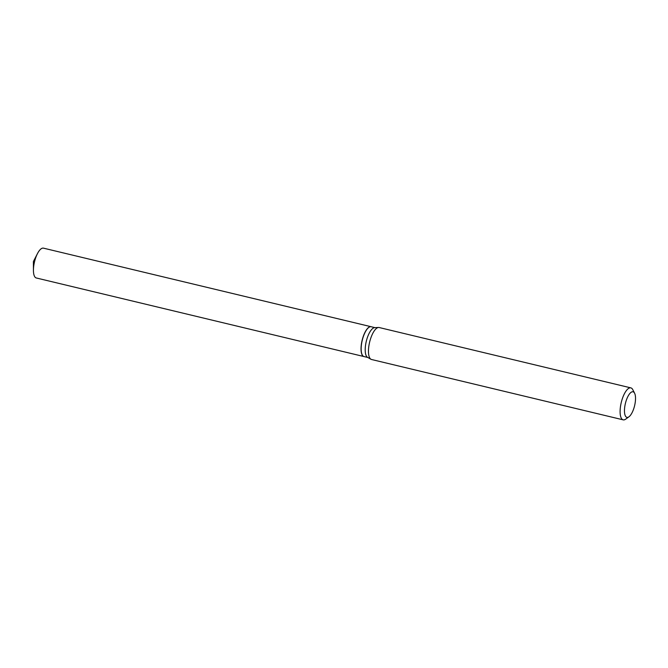 <?xml version="1.0" encoding="UTF-8"?>
<svg xmlns="http://www.w3.org/2000/svg" width="668" height="668" viewBox="0 0 668 668"><rect width="100%" height="100%" fill="white"/><g stroke="black" fill="none" stroke-linecap="round" stroke-linejoin="round"><path stroke-width="1" d="M371.124 326.727A15.339 5.519 103.5 0 0 371.066 326.71L43.47 248.154A15.339 5.519 103.5 0 0 41.383 248.63A15.339 5.519 103.5 0 0 37.458 253.623A15.339 5.519 103.5 0 0 33.433 270.373A15.339 5.519 103.5 0 0 36.314 277.98L363.91 356.545A15.339 5.519 103.5 0 0 363.968 356.553M371.066 326.71A15.339 5.519 103.5 0 0 368.978 327.195A15.339 5.519 103.5 0 0 361.572 342.985A15.339 5.519 103.5 0 0 363.91 356.545M368.769 327.454A15.197 5.469 103.5 0 0 368.703 327.495A15.197 5.469 103.5 0 0 362.165 340.354A15.197 5.469 103.5 0 0 362.165 354.775A15.197 5.469 103.5 0 0 362.198 354.842M374.948 327.646L371.191 326.744A15.339 5.519 103.5 0 0 369.103 327.22A15.339 5.519 103.5 0 0 368.836 327.404A15.339 5.519 103.5 0 0 362.24 340.371A15.339 5.519 103.5 0 0 362.24 354.925A15.339 5.519 103.5 0 0 364.035 356.57L367.801 357.472M631.277 392.2A13.151 4.734 103.5 0 0 624.613 407.981A13.151 4.734 103.5 0 0 628.713 416.957A13.151 4.734 103.5 0 0 628.939 416.799A13.151 4.734 103.5 0 0 634.6 405.685A13.151 4.734 103.5 0 0 634.6 393.21A13.151 4.734 103.5 0 0 631.277 392.2M634.6 393.21L632.771 389.644A16.441 5.92 103.5 0 0 630.842 387.874A16.441 5.92 103.5 0 0 628.613 388.392A16.441 5.92 103.5 0 0 620.672 405.326A16.441 5.92 103.5 0 0 623.177 419.846A16.441 5.92 103.5 0 0 625.415 419.337A16.441 5.92 103.5 0 0 625.699 419.145L628.939 416.799M630.842 387.874L379.207 327.537A16.441 5.92 103.5 0 0 378.589 327.479A16.441 5.92 103.5 0 0 376.977 328.046A16.441 5.92 103.5 0 0 369.187 344.145A16.441 5.92 103.5 0 0 370.965 359.275A16.441 5.92 103.5 0 0 371.542 359.501L623.177 419.846M378.589 327.479L374.656 327.654A15.339 5.519 103.5 0 0 373.145 328.188A15.339 5.519 103.5 0 0 365.88 343.21A15.339 5.519 103.5 0 0 367.542 357.33L370.965 359.275M37.458 253.623L33.4 261.514L33.433 270.373"/></g></svg>
